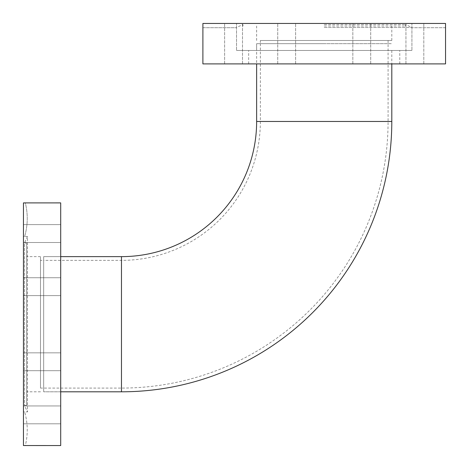 <?xml version="1.0" encoding="UTF-8"?>
<svg xmlns="http://www.w3.org/2000/svg" width="469" height="469" viewBox="0 0 469 469"><rect width="100%" height="100%" fill="white"/><g stroke="black" fill="none" stroke-linecap="round" stroke-linejoin="round"><path stroke-width="0.35" stroke-dasharray="2.35 1.76" d="M260.359 40.481L391.803 40.481L260.359 40.481L260.359 43.67L391.803 43.67L256.637 43.67L391.803 43.67L260.359 43.67L388.08 43.67L260.359 43.67L260.359 121.471A138.888 138.888 0 0 1 121.471 260.359L43.67 260.359L43.67 388.08L43.67 260.359L43.67 388.08L43.67 260.359L40.481 260.359L40.481 388.08L40.481 260.359M388.08 40.481L388.08 121.471A266.609 266.609 0 0 1 121.471 388.08L40.481 388.08M60.7 256.637L43.67 256.637L43.67 391.803L43.67 256.637L43.67 391.803L43.67 256.637L60.7 256.637L60.7 391.803L43.67 391.803L60.7 391.803L60.7 256.637M256.637 50.482L411.917 50.482L236.523 50.482L391.803 50.482L256.637 50.482L256.637 43.67L324.22 43.67L256.637 43.67L256.637 63.895M391.803 50.482L391.803 63.895M324.22 26.006L405.404 26.006L324.22 26.006M324.22 24.517L405.533 24.517L324.22 24.517M324.22 27.489L411.917 27.489L324.22 27.489M286.67 23.45L295.611 23.45L286.67 23.45M286.67 63.895L295.611 63.895L286.67 63.895M233.562 23.45L242.502 23.45L233.562 23.45M233.562 63.895L242.502 63.895L233.562 63.895M361.775 23.45L370.715 23.45L361.775 23.45M361.775 63.895L370.715 63.895L361.775 63.895M414.877 23.45L423.818 23.45L414.877 23.45M414.877 63.895L423.818 63.895L414.877 63.895M445.538 27.706L411.905 27.706L445.538 27.706L445.538 23.45L324.22 23.45L411.905 23.45L411.905 27.706L411.905 23.45L445.538 23.45L202.901 23.45L324.22 23.45L202.901 23.45L202.889 27.706L236.534 27.706L236.534 23.45L236.534 27.706L202.901 27.706M324.22 50.482L411.917 50.482L324.22 50.482M445.55 63.895L202.889 63.895M324.22 63.895L248.658 63.895L324.22 63.895M23.45 294.931L23.45 277.73L23.45 294.931M60.7 294.931L60.7 277.73L60.7 294.931M23.45 370.029L23.45 352.835L23.45 370.029M60.7 370.029L60.7 352.835L60.7 370.029M23.45 423.138L23.45 405.937L23.45 423.138M60.7 423.138L60.7 405.937L60.7 423.138M23.45 241.822L23.45 224.622L23.45 241.822M60.7 241.822L60.7 224.622L60.7 241.822M60.7 202.889L60.7 445.55M26.645 243.094L26.645 405.345L26.645 243.094L24.517 242.907L24.517 405.533L24.517 242.907L27.489 236.523L27.489 411.917L27.489 236.523L23.45 236.534L23.45 202.901L23.45 236.534L24.628 236.534A63.86 63.86 0 0 0 25.314 202.901L23.45 202.901L23.45 445.538L23.45 236.534L23.45 411.905L24.628 411.905L23.45 411.905L23.45 445.538L25.314 445.538A63.86 63.86 0 0 0 24.628 411.905A63.86 63.86 0 0 1 25.314 445.538M26.645 386.661L26.645 256.637L26.645 386.661M40.481 386.661L40.481 256.637L40.481 386.661M24.628 236.534A63.86 63.86 0 0 0 25.314 202.901M121.471 388.08L121.471 260.359L121.471 388.08M388.08 121.471L260.359 121.471L388.08 121.471M391.803 121.471L256.637 121.471M121.471 391.803L121.471 256.637M391.803 40.481L391.803 26.006M405.404 26.006L405.533 24.517L411.917 27.489L411.917 50.482L411.917 27.706M243.036 26.006L242.907 24.517L236.523 27.489L236.523 50.482L236.523 27.706M256.637 40.481L256.637 26.006M295.611 63.895L295.611 23.45L295.611 63.895M242.502 63.895L242.502 23.45L242.502 63.895M370.715 63.895L370.715 23.45L370.715 63.895M423.818 63.895L423.818 23.45L423.818 63.895M399.787 63.895L399.787 50.482M248.658 63.895L248.658 50.482M352.835 63.895L352.835 23.45L352.835 63.895M405.937 63.895L405.937 23.45L405.937 63.895M277.73 63.895L277.73 23.45L277.73 63.895M224.622 63.895L224.622 23.45L224.622 63.895M60.7 295.611L23.45 295.611L60.7 295.611M60.7 370.715L23.45 370.715L60.7 370.715M60.7 423.818L23.45 423.818L60.7 423.818M60.7 242.502L23.45 242.502L60.7 242.502M26.645 405.345L24.517 405.533L27.489 411.917L24.634 411.917M40.481 391.803L26.645 391.803M40.481 256.637L26.645 256.637M60.7 224.622L23.45 224.622L60.7 224.622M60.7 277.73L23.45 277.73L60.7 277.73M60.7 352.835L23.45 352.835L60.7 352.835M60.7 405.937L23.45 405.937L60.7 405.937"/><path stroke-width="0.7" d="M391.803 63.895L391.803 121.471A270.332 270.332 0 0 1 121.471 391.803L60.7 391.803M256.637 63.895L256.637 121.471A135.166 135.166 0 0 1 121.471 256.637L60.7 256.637M202.889 63.895L445.55 63.895L445.538 23.45L202.901 23.45L202.889 63.895M60.7 212.129L60.7 202.889L23.45 202.901L23.45 445.538L60.7 445.55L60.7 212.129M121.471 256.637L121.471 391.803M256.637 121.471L391.803 121.471"/></g></svg>
